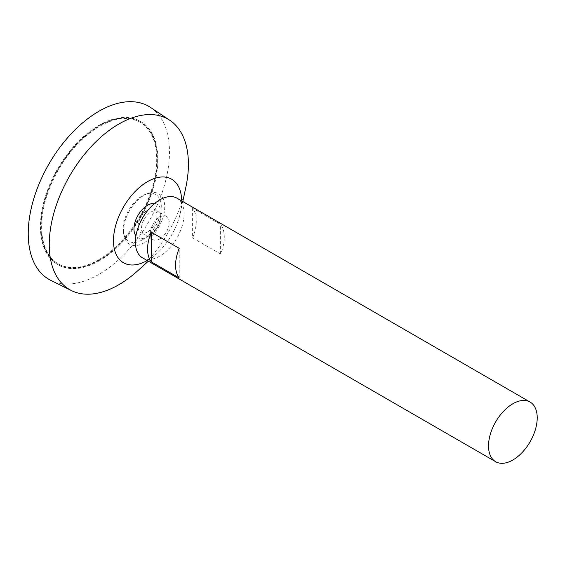 <?xml version="1.0" encoding="UTF-8"?>
<svg xmlns="http://www.w3.org/2000/svg" width="565" height="565" viewBox="0 0 565 565"><rect width="100%" height="100%" fill="white"/><g stroke="black" fill="none" stroke-linecap="round" stroke-linejoin="round"><path stroke-width="0.42" stroke-dasharray="2.83 2.12" d="M98.861 259.639A81.798 47.227 -60 0 1 57.962 263.693A81.798 47.227 -60 0 1 57.962 169.239A81.798 47.227 -60 0 1 139.76 122.019A81.798 47.227 -60 0 1 152.296 187.559A81.798 47.227 -60 0 1 98.861 259.639M176.965 198.181A34.444 19.881 -60 0 1 182.241 225.774A34.444 19.881 -60 0 1 159.747 256.122A34.444 19.881 -60 0 1 142.521 257.831M192.623 237.893L220.625 254.066A34.444 19.881 120 0 0 220.625 224.439L192.623 208.266A34.444 19.881 -60 0 1 192.623 237.893L192.623 208.266M159.747 238.967A13.426 7.748 -60 0 1 153.03 239.631A13.426 7.748 -60 0 1 153.03 224.128A13.426 7.748 -60 0 1 166.456 216.381A13.426 7.748 -60 0 1 168.511 227.137A13.426 7.748 -60 0 1 159.747 238.967M150.996 233.917A13.426 7.748 -60 0 1 144.287 234.581A13.426 7.748 -60 0 1 144.287 219.079A13.426 7.748 -60 0 1 157.706 211.324A13.426 7.748 -60 0 1 159.768 222.087A13.426 7.748 -60 0 1 150.996 233.917M154.633 203.457A19.252 11.116 -60 0 1 161.11 211.571A19.252 11.116 -60 0 1 147.571 236.693A19.252 11.116 -60 0 1 146.215 237.399A19.252 11.116 -60 0 1 135.932 235.852M181.662 200.886A48.216 27.84 -60 0 1 180.369 212.772A48.216 27.84 -60 0 1 156.865 253.487A48.216 27.84 -60 0 1 147.571 260.345A48.216 27.84 -60 0 1 147.218 260.543M185.772 187.644A98.395 56.811 -60 0 1 137.804 270.727M150.615 107.484A99.878 57.665 -60 0 1 163.596 188.074A99.878 57.665 -60 0 1 98.861 274.406A99.878 57.665 -60 0 1 50.808 280.36M98.861 260.345A82.66 47.721 -60 0 1 57.531 264.434A82.66 47.721 -60 0 1 57.531 168.992A82.66 47.721 -60 0 1 140.191 121.27A82.66 47.721 -60 0 1 152.861 187.502A82.66 47.721 -60 0 1 98.861 260.345M99.468 260.698A82.66 47.721 -60 0 1 58.146 264.787A82.66 47.721 -60 0 1 58.139 169.345A82.66 47.721 -60 0 1 140.798 121.623A82.66 47.721 -60 0 1 153.468 187.855A82.66 47.721 -60 0 1 99.468 260.698M99.468 259.992A81.798 47.227 -60 0 1 58.576 264.046A81.798 47.227 -60 0 1 58.569 169.592A81.798 47.227 -60 0 1 140.367 122.365A81.798 47.227 -60 0 1 152.91 187.912A81.798 47.227 -60 0 1 99.468 259.992M179.225 277.966L179.225 248.339M220.625 254.066L220.625 224.439M147.571 231.933A13.426 7.748 -60 0 1 139.35 220.237A13.426 7.748 -60 0 1 155.792 210.745A13.426 7.748 -60 0 1 147.571 231.933M142.232 239.913A26.965 15.566 -60 0 1 123.495 232.752A26.965 15.566 -60 0 1 145.728 194.233A26.965 15.566 -60 0 1 160.785 212.285A26.965 15.566 -60 0 1 146.639 236.777A26.965 15.566 -60 0 1 142.232 239.913M144.139 242.766A29.112 16.809 -60 0 1 123.897 235.033A29.112 16.809 -60 0 1 147.91 193.442A29.112 16.809 -60 0 1 164.634 209.347A29.112 16.809 -60 0 1 144.139 242.766M166.456 216.381L157.706 211.324M153.03 239.631L144.287 234.581M146.18 237.413A25.828 25.828 0 0 0 161.11 211.571M180.369 212.772L182.785 201.536M156.865 253.487L148.348 261.192M140.798 121.623L140.191 121.27M58.146 264.787L57.531 264.434M140.367 122.365L139.76 122.019M58.576 264.046L57.962 263.693M146.639 236.77A42.213 42.213 0 0 0 160.785 212.285M123.495 232.752L123.897 235.033M145.728 194.233L147.91 193.442"/><path stroke-width="0.85" d="M512.865 459.995A34.444 19.881 -60 0 1 495.646 461.704A34.444 19.881 -60 0 1 495.646 421.935A34.444 19.881 -60 0 1 530.083 402.047A34.444 19.881 -60 0 1 535.366 429.647A34.444 19.881 -60 0 1 512.865 459.995M495.646 461.704L142.521 257.831A34.444 19.881 -60 0 1 142.521 218.062A34.444 19.881 -60 0 1 176.965 198.181L530.083 402.047M151.222 232.173L179.225 248.339A34.444 19.881 120 0 0 179.225 277.966L151.222 261.8A34.444 19.881 -60 0 1 151.222 232.173L151.222 261.8M135.932 235.852A19.252 11.116 -60 0 1 137.945 215.413A19.252 11.116 -60 0 1 154.633 203.457M147.218 260.543A48.216 27.84 -60 0 1 113.473 240.528A48.216 27.84 -60 0 1 147.451 181.676A48.216 27.84 -60 0 1 181.662 200.886M148.348 261.192L137.804 270.727A98.395 56.811 -60 0 1 118.834 284.725A98.395 56.811 -60 0 1 71.487 290.594A98.395 56.811 -60 0 1 69.629 175.976A98.395 56.811 -60 0 1 169.818 120.281A98.395 56.811 -60 0 1 185.772 187.644L182.785 201.536M71.487 290.594L50.808 280.36A99.878 57.665 -60 0 1 48.922 164.02A99.878 57.665 -60 0 1 150.615 107.484L169.818 120.281"/></g></svg>
